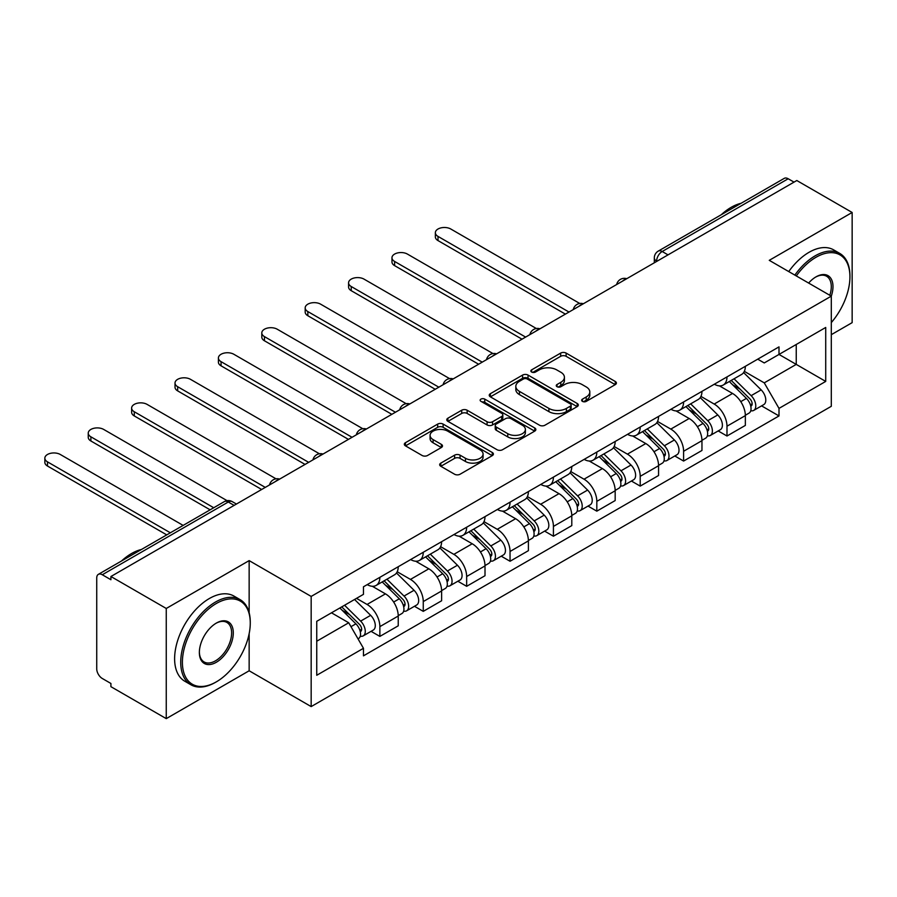 <?xml version="1.0" encoding="UTF-8"?>
<svg xmlns="http://www.w3.org/2000/svg" width="897" height="897" viewBox="0 0 897 897"><rect width="100%" height="100%" fill="white"/><g stroke="black" fill="none" stroke-linecap="round" stroke-linejoin="round"><path stroke-width="1.35" d="M582.433 401.374A2.702 1.559 0 0 0 586.257 401.374L615.264 384.622A3.857 2.231 0 0 0 616.396 383.041A3.857 2.231 0 0 0 615.264 381.472L566.119 353.093A3.857 2.231 0 0 0 560.659 353.093L531.652 369.844A2.702 1.559 0 0 0 530.867 370.943A2.702 1.559 0 0 0 531.652 372.053A2.702 1.559 0 0 0 535.475 372.053L539.232 369.889A12.356 7.131 0 0 1 556.701 369.889L560.804 372.244A12.356 7.131 0 0 1 564.415 377.289A12.356 7.131 0 0 1 560.804 382.335L557.048 384.499A2.702 1.559 0 0 0 556.252 385.609A2.702 1.559 0 0 0 557.048 386.708A2.702 1.559 0 0 0 560.872 386.708L564.617 384.544A12.356 7.131 0 0 1 582.097 384.544L586.189 386.91A12.356 7.131 0 0 1 589.811 391.955A12.356 7.131 0 0 1 586.189 396.99L582.433 399.165A2.702 1.559 0 0 0 581.648 400.264A2.702 1.559 0 0 0 582.433 401.374L582.433 399.165M440.808 463.121A3.857 2.231 0 0 0 439.676 464.691A3.857 2.231 0 0 0 440.808 466.272L454.6 474.233A3.857 2.231 0 0 0 460.06 474.233L492.274 455.631A3.857 2.231 0 0 0 493.406 454.05A3.857 2.231 0 0 0 492.274 452.48L443.129 424.102A3.857 2.231 0 0 0 437.669 424.102L405.455 442.703A3.857 2.231 0 0 0 404.323 444.284A3.857 2.231 0 0 0 405.455 445.854L422.106 455.474A3.857 2.231 0 0 0 427.566 455.474L441.358 447.513A3.857 2.231 0 0 0 442.49 445.932A3.857 2.231 0 0 0 441.358 444.363L433.094 439.597A10.327 5.965 0 0 1 430.078 435.381A10.327 5.965 0 0 1 436.447 429.865A10.327 5.965 0 0 1 447.704 431.154L480.052 449.834A10.327 5.965 0 0 1 483.079 454.05A10.327 5.965 0 0 1 476.711 459.567A10.327 5.965 0 0 1 465.453 458.266L460.06 455.16A3.857 2.231 0 0 0 454.6 455.16L440.808 463.121L440.808 466.272M311.169 596.427L249.153 560.614L166.259 608.469L110.914 576.513L796.805 180.521L852.15 212.477L769.267 260.332L831.295 296.145L311.169 596.427L311.169 706.589L831.295 406.307L831.295 296.145A23.995 13.847 -60 0 0 815.99 276.87L815.99 276.87A23.995 13.847 -60 0 0 808.634 283.06M539.501 425.212A3.857 2.231 0 0 0 544.961 425.212L577.175 406.61A3.857 2.231 0 0 0 578.307 405.029A3.857 2.231 0 0 0 577.175 403.459L528.041 375.081A3.857 2.231 0 0 0 522.581 375.081L490.367 393.682A3.857 2.231 0 0 0 489.235 395.263A3.857 2.231 0 0 0 490.367 396.833L539.501 425.212M482.025 401.957A2.702 1.559 0 0 1 484.761 402.338L484.761 399.12L534.724 427.97A3.857 2.231 0 0 1 535.857 429.54A3.857 2.231 0 0 1 534.724 431.121L502.511 449.722A3.857 2.231 0 0 1 497.05 449.722L447.906 421.343L447.906 418.193A3.857 2.231 0 0 0 446.773 419.774A3.857 2.231 0 0 0 447.906 421.343M447.906 418.193L461.697 410.232A3.857 2.231 0 0 1 467.158 410.232L487.082 421.747A3.857 2.231 0 0 0 492.543 421.747L501.692 416.466A3.857 2.231 0 0 0 502.825 414.885A3.857 2.231 0 0 0 501.692 413.304L480.949 401.329A2.702 1.559 0 0 1 480.153 400.23A2.702 1.559 0 0 1 481.824 398.784A2.702 1.559 0 0 1 484.761 399.12M166.259 608.469L166.259 718.632L110.914 686.676L110.914 683.469L102.292 678.491A7.871 4.541 -120 0 1 96.73 668.848L96.73 577.96A7.871 4.541 -120 0 1 98.356 574.36L224.351 501.614A7.871 4.541 60 0 1 228.287 502.006L102.292 574.753A7.871 4.541 -120 0 0 98.356 574.36M831.295 334.682L852.15 322.64L852.15 212.477M166.259 718.632L249.153 670.777L311.169 706.589M110.914 576.513L110.914 579.731L102.292 574.753M668.018 254.871L662.188 251.496A7.871 4.541 60 0 0 658.252 251.115L784.247 178.368A7.871 4.541 60 0 1 788.183 178.761L662.188 251.496A7.871 4.541 120 0 0 656.615 261.139L656.615 261.453M794.024 182.125L788.183 178.761M726.985 376.919A18.097 10.45 60 0 1 723.24 385.037L741.595 374.441A18.097 10.45 -120 0 0 745.34 366.312M700.938 396.396L714.191 404.054A18.097 10.45 60 0 1 726.985 426.21L745.351 415.614A18.097 10.45 -120 0 0 732.546 393.458L719.416 385.867M745.351 415.614L745.351 425.413L726.985 436.009L718.183 430.93M723.24 385.037A18.097 10.45 60 0 1 714.337 384.219M726.985 426.21L726.985 436.009M683.604 401.968A18.097 10.45 60 0 1 679.848 410.086L698.214 399.49A18.097 10.45 -120 0 0 701.959 391.372M674.802 455.979L683.604 461.058L701.959 450.462L701.959 440.662A18.097 10.45 -120 0 0 689.165 418.507L676.024 410.916M679.848 410.086A18.097 10.45 60 0 1 670.945 409.267M657.546 421.444L670.81 429.102A18.097 10.45 60 0 1 683.604 451.269L683.604 461.058M640.211 427.017A18.097 10.45 60 0 1 636.466 435.135L654.821 424.539A18.097 10.45 -120 0 0 658.566 416.421M631.41 481.027L640.211 486.107L658.566 475.511L658.566 465.711A18.097 10.45 -120 0 0 645.773 443.555L632.632 435.976M636.466 435.135A18.097 10.45 60 0 1 627.552 434.327M614.153 446.504L627.418 454.151A18.097 10.45 60 0 1 640.211 476.318L640.211 486.107M596.819 452.066A18.097 10.45 60 0 1 593.074 460.195L611.429 449.588A18.097 10.45 -120 0 0 615.174 441.47M588.017 506.076L596.819 511.167L615.174 500.56L615.174 490.771A18.097 10.45 -120 0 0 602.38 468.604L589.239 461.024M593.074 460.195A18.097 10.45 60 0 1 584.16 459.376M570.772 471.553L584.025 479.2A18.097 10.45 60 0 1 596.819 501.367L596.819 511.167M553.427 477.114A18.097 10.45 60 0 1 549.682 485.243L568.036 474.636A18.097 10.45 -120 0 0 571.793 466.518M544.625 531.125L553.427 536.215L571.793 525.608L571.793 515.82A18.097 10.45 -120 0 0 558.999 493.653L545.858 486.073M549.682 485.243A18.097 10.45 60 0 1 540.779 484.425M527.38 496.602L540.633 504.26A18.097 10.45 60 0 1 553.427 526.416L553.427 536.215M510.045 502.163A18.097 10.45 60 0 1 506.289 510.292L524.655 499.696A18.097 10.45 -120 0 0 528.4 491.567M501.244 556.185L510.045 561.264L528.4 550.668L528.4 540.869A18.097 10.45 -120 0 0 515.607 518.713L502.466 511.122M506.289 510.292A18.097 10.45 60 0 1 497.387 509.474M483.988 521.65L497.252 529.308A18.097 10.45 60 0 1 510.045 551.464L510.045 561.264M466.653 527.223A18.097 10.45 60 0 1 462.908 535.341L481.263 524.745A18.097 10.45 -120 0 0 485.008 516.616M457.851 581.234L466.653 586.313L485.008 575.717L485.008 565.917A18.097 10.45 -120 0 0 472.214 543.761L459.073 536.171M462.908 535.341A18.097 10.45 60 0 1 453.994 534.522M440.595 546.699L453.86 554.357A18.097 10.45 60 0 1 466.653 576.513L466.653 586.313M423.261 552.272A18.097 10.45 60 0 1 419.516 560.39L437.871 549.794A18.097 10.45 -120 0 0 441.616 541.676M414.459 606.282L423.261 611.362L441.616 600.766L441.616 590.966A18.097 10.45 -120 0 0 428.822 568.81L415.681 561.219M419.516 560.39A18.097 10.45 60 0 1 410.613 559.571M397.214 571.748L410.467 579.406A18.097 10.45 60 0 1 423.261 601.573L423.261 611.362M379.868 577.32A18.097 10.45 60 0 1 376.123 585.438L394.478 574.842A18.097 10.45 -120 0 0 398.234 566.725M371.066 631.331L379.868 636.41L398.234 625.814L398.234 616.026A18.097 10.45 -120 0 0 385.441 593.859L372.3 586.279M376.123 585.438A18.097 10.45 60 0 1 367.221 584.631M356.513 598.355L367.075 604.455A18.097 10.45 60 0 1 379.868 626.622L379.868 636.41M757.718 359.17L764.255 362.949L825.722 327.461L796.244 344.482L796.244 364.395L764.255 382.862L744.331 371.347M316.742 641.232L348.72 622.765L363.464 648.296L316.742 675.273L316.742 621.318L363.464 594.341L363.464 586.795L779 346.881L779 354.438L825.722 381.416L779 408.393L764.255 382.862M825.722 327.461L825.722 381.416M363.464 648.296L363.464 655.842L779 415.939L779 408.393M249.153 560.614L249.153 612.685M249.153 633.674L249.153 670.777M348.72 622.765L331.475 612.808M761.575 405.881L779 415.939M583.521 401.755L586.189 400.208A12.356 7.131 0 0 0 589.811 395.162L589.811 391.955M564.415 377.289L564.415 380.507A12.356 7.131 0 0 1 560.804 385.553L558.125 387.089M615.219 384.656L566.119 356.311A3.857 2.231 0 0 0 560.659 356.311L532.74 372.434M577.13 406.644L528.041 378.299A3.857 2.231 0 0 0 522.581 378.299L490.412 396.866M570.357 406.139A2.702 1.559 0 0 0 571.142 405.029A2.702 1.559 0 0 0 570.357 403.93L527.223 379.027A2.702 1.559 0 0 0 523.4 379.027L519.441 381.315A12.356 7.131 0 0 0 515.82 386.36A12.356 7.131 0 0 0 519.441 391.395L548.919 408.427A12.356 7.131 0 0 0 566.399 408.427L570.357 406.139L570.357 409.346A2.702 1.559 0 0 0 571.142 408.247L571.142 405.029M515.82 386.36L515.82 389.567A12.356 7.131 0 0 0 519.441 394.613L519.441 391.395M570.357 409.346L566.399 411.633A12.356 7.131 0 0 1 548.919 411.633L519.441 394.613M447.962 421.377L461.697 413.45L461.697 410.232M502.825 414.885L502.825 418.092A3.857 2.231 0 0 1 501.692 419.673L492.543 424.954A3.857 2.231 0 0 1 487.082 424.954L467.158 413.45A3.857 2.231 0 0 0 461.697 413.45M484.761 402.338L534.679 431.154M507.769 433.677A10.327 5.965 0 0 0 519.027 434.978A10.327 5.965 0 0 0 525.395 429.461A10.327 5.965 0 0 0 522.368 425.245L510.976 418.664A3.857 2.231 0 0 0 505.516 418.664L496.366 423.945A3.857 2.231 0 0 0 495.234 425.526A3.857 2.231 0 0 0 496.366 427.095L507.769 433.677L507.769 436.895A10.327 5.965 0 0 0 519.027 438.185A10.327 5.965 0 0 0 525.395 432.679L525.395 429.461M495.234 425.526L495.234 428.732A3.857 2.231 0 0 0 496.366 430.313L496.366 427.095M507.769 436.895L496.366 430.313M483.079 454.05L483.079 457.268A10.327 5.965 0 0 1 476.711 462.774A10.327 5.965 0 0 1 465.453 461.484L460.06 458.367A3.857 2.231 0 0 0 454.6 458.367L440.864 466.294M430.078 435.381L430.078 438.588A10.327 5.965 0 0 0 433.094 442.804L433.094 439.597M441.302 447.547L433.094 442.804M492.218 455.665L443.129 427.32A3.857 2.231 0 0 0 437.669 427.32L405.511 445.887M729.328 381.528L746.416 398.391A9.833 5.674 60 0 1 749.006 413.136L745.34 415.255M732.737 384.891L739.98 389.074M579.742 303.466L450.799 229.015A9.048 5.225 -0 0 0 440.943 227.883A9.048 5.225 -0 0 0 435.359 232.715A9.048 5.225 -0 0 0 438.005 236.404L569.001 312.044M731.223 380.429L749.937 398.896A4.72 2.725 60 0 1 751.181 405.971A4.72 2.725 60 0 1 750.755 406.139M734.049 378.792L751.148 395.655A9.833 5.674 60 0 1 753.738 410.4A9.833 5.674 60 0 1 750.767 410.714M743.613 372.569L761.161 389.881A9.833 5.674 60 0 1 763.751 404.625L753.738 410.4M565.39 314.129L438.005 240.587A9.048 5.225 180 0 1 435.359 236.886L435.359 232.715M685.936 406.576L703.024 423.44A9.833 5.674 60 0 1 705.625 438.185L701.947 440.304M689.345 409.94L696.588 414.122M536.35 328.515L407.406 254.075A9.048 5.225 -0 0 0 397.55 252.943A9.048 5.225 -0 0 0 391.967 257.764A9.048 5.225 -0 0 0 394.613 261.453L525.62 337.093M687.831 405.478L706.544 423.945A4.72 2.725 60 0 1 707.789 431.02A4.72 2.725 60 0 1 707.363 431.199M690.668 403.852L707.755 420.704A9.833 5.674 60 0 1 710.346 435.449A9.833 5.674 60 0 1 707.374 435.774M700.232 397.629L717.768 414.93A9.833 5.674 60 0 1 720.358 429.674L710.346 435.449M521.998 339.178L394.613 265.635A9.048 5.225 180 0 1 391.967 261.935L391.967 257.764M642.544 431.625L659.643 448.489A9.833 5.674 60 0 1 662.233 463.233L658.566 465.352M645.952 434.989L653.195 439.171M492.969 353.564L364.025 279.124A9.048 5.225 -0 0 0 354.158 277.992A9.048 5.225 -0 0 0 348.574 282.813A9.048 5.225 -0 0 0 351.22 286.513L482.227 362.141M644.438 430.538L663.163 448.993A4.72 2.725 60 0 1 664.408 456.08A4.72 2.725 60 0 1 663.971 456.248M647.275 428.901L664.363 445.764A9.833 5.674 60 0 1 666.964 460.509A9.833 5.674 60 0 1 663.993 460.823M656.839 422.678L674.376 439.978A9.833 5.674 60 0 1 676.977 454.723L666.964 460.509M478.606 364.227L351.22 290.684A9.048 5.225 180 0 1 348.574 286.995L348.574 282.813M831.295 322.606A47.989 27.706 120 0 0 849.93 276.87A47.989 27.706 120 0 0 815.99 257.282A47.989 27.706 120 0 0 796.289 275.94M794.854 275.11A49.167 28.39 -60 0 1 815.16 255.836A49.167 28.39 -60 0 1 839.738 253.403A49.167 28.39 -60 0 1 849.93 275.906L849.93 276.87M829.815 295.292A22.817 13.175 120 0 0 826.563 276.22A22.817 13.175 120 0 0 815.575 277.128M721.222 214.753A49.167 28.39 -60 0 1 731.156 207.342A49.167 28.39 -60 0 1 741.101 203.283M788.743 271.578A49.167 28.39 -60 0 1 809.038 252.304A49.167 28.39 -60 0 1 833.627 249.871L839.738 253.403M216.334 603.49A47.989 27.706 120 0 0 182.394 662.266A47.989 27.706 120 0 0 216.334 681.855L215.493 682.337A49.167 28.39 -60 0 1 190.915 684.781A49.167 28.39 -60 0 1 183.369 645.38A49.167 28.39 -60 0 1 215.493 602.044A49.167 28.39 -60 0 1 240.082 599.611A49.167 28.39 -60 0 1 250.263 622.126L250.263 623.09A47.989 27.706 120 0 0 216.334 603.49M216.334 623.09L216.334 623.09A23.995 13.847 -60 0 1 233.298 632.878A23.995 13.847 -60 0 1 216.334 662.266A23.995 13.847 -60 0 1 199.358 652.467A23.995 13.847 -60 0 1 216.334 623.09L216.334 623.09M199.369 651.984A22.817 13.175 120 0 0 204.09 661.952A22.817 13.175 120 0 0 215.493 660.82A22.817 13.175 120 0 0 230.394 640.716A22.817 13.175 120 0 0 226.896 622.44A22.817 13.175 120 0 0 215.908 623.337M121.555 560.961A49.167 28.39 -60 0 1 131.5 553.55A49.167 28.39 -60 0 1 141.434 549.491M190.915 684.781L184.793 681.238A49.167 28.39 -60 0 1 177.258 641.848A49.167 28.39 -60 0 1 209.371 598.512A49.167 28.39 -60 0 1 233.96 596.079L240.082 599.611M215.493 682.337L216.334 681.855A47.989 27.706 120 0 0 250.263 623.09M599.151 456.674L616.25 473.538A9.833 5.674 60 0 1 618.84 488.282L615.174 490.401M602.56 460.038L609.814 464.22M449.576 378.612L320.633 304.173A9.048 5.225 -0 0 0 310.766 303.04A9.048 5.225 -0 0 0 305.182 307.862A9.048 5.225 -0 0 0 307.839 311.562L438.835 387.19M601.046 455.586L619.771 474.053A4.72 2.725 60 0 1 621.016 481.128A4.72 2.725 60 0 1 620.578 481.297M603.883 453.949L620.982 470.813A9.833 5.674 60 0 1 623.572 485.557A9.833 5.674 60 0 1 620.601 485.871M613.447 447.726L630.995 465.027A9.833 5.674 60 0 1 633.585 479.772L623.572 485.557M435.224 389.276L307.839 315.733A9.048 5.225 180 0 1 305.182 312.044L305.182 307.862M555.77 481.723L572.858 498.586A9.833 5.674 60 0 1 575.448 513.331L571.781 515.45M559.179 485.086L566.422 489.28M406.184 403.672L277.24 329.221A9.048 5.225 -0 0 0 267.384 328.089A9.048 5.225 -0 0 0 261.801 332.922A9.048 5.225 -0 0 0 264.447 336.61L395.442 412.239M557.665 480.635L576.379 499.102A4.72 2.725 60 0 1 577.623 506.177A4.72 2.725 60 0 1 577.197 506.345M560.49 478.998L577.59 495.862A9.833 5.674 60 0 1 580.18 510.606A9.833 5.674 60 0 1 577.208 510.92M570.055 472.775L587.602 490.076A9.833 5.674 60 0 1 590.192 504.82L580.18 510.606M391.832 414.336L264.447 340.782A9.048 5.225 180 0 1 261.801 337.093L261.801 332.922M512.378 506.783L529.465 523.646A9.833 5.674 60 0 1 532.067 538.379L528.4 540.499M515.786 510.146L523.029 514.329M362.792 428.721L233.848 354.27A9.048 5.225 -0 0 0 223.992 353.138A9.048 5.225 -0 0 0 218.408 357.97A9.048 5.225 -0 0 0 221.054 361.659L352.061 437.299M514.273 505.684L532.986 524.151A4.72 2.725 60 0 1 534.231 531.226A4.72 2.725 60 0 1 533.805 531.394M517.109 504.047L534.197 520.91A9.833 5.674 60 0 1 536.787 535.655A9.833 5.674 60 0 1 533.827 535.969M526.674 497.824L544.21 515.136A9.833 5.674 60 0 1 546.8 529.869L536.787 535.655M348.44 439.384L221.054 365.83A9.048 5.225 180 0 1 218.408 362.141L218.408 357.97M468.985 531.831L486.084 548.695A9.833 5.674 60 0 1 488.674 563.439L485.008 565.558M472.394 535.195L479.637 539.377M319.41 453.77L190.467 379.319A9.048 5.225 -0 0 0 180.6 378.198A9.048 5.225 -0 0 0 175.016 383.019A9.048 5.225 -0 0 0 177.673 386.708L308.669 462.347M470.88 530.732L489.605 549.199A4.72 2.725 60 0 1 490.85 556.275A4.72 2.725 60 0 1 490.412 556.443M473.717 529.095L490.805 545.959A9.833 5.674 60 0 1 493.406 560.703A9.833 5.674 60 0 1 490.435 561.017M483.281 522.873L500.818 540.185A9.833 5.674 60 0 1 503.419 554.929L493.406 560.703M305.058 464.433L177.673 390.89A9.048 5.225 180 0 1 175.016 387.19L175.016 383.019M425.593 556.88L442.692 573.744A9.833 5.674 60 0 1 445.282 588.488L441.616 590.607M429.001 560.244L436.256 564.426M276.018 478.819L147.074 404.379A9.048 5.225 -0 0 0 137.219 403.246A9.048 5.225 -0 0 0 131.624 408.068A9.048 5.225 -0 0 0 134.281 411.757L265.277 487.396M427.499 555.781L446.213 574.248A4.72 2.725 60 0 1 447.457 581.323A4.72 2.725 60 0 1 447.031 581.503M430.325 554.155L447.424 571.008A9.833 5.674 60 0 1 450.014 585.752A9.833 5.674 60 0 1 447.042 586.077M439.889 547.932L457.436 565.233A9.833 5.674 60 0 1 460.026 579.978L450.014 585.752M261.666 489.482L134.281 415.939A9.048 5.225 180 0 1 131.624 412.239L131.624 408.068M382.212 581.929L399.3 598.792A9.833 5.674 60 0 1 401.901 613.537L398.223 615.656M385.62 585.293L392.864 589.475M227.064 500.661L103.682 429.428A9.048 5.225 -0 0 0 93.826 428.295A9.048 5.225 -0 0 0 88.242 433.116A9.048 5.225 -0 0 0 90.889 436.817L213.744 507.747M384.107 580.841L402.82 599.297A4.72 2.725 60 0 1 404.065 606.383A4.72 2.725 60 0 1 403.639 606.551M386.932 579.204L404.031 596.068A9.833 5.674 60 0 1 406.621 610.812A9.833 5.674 60 0 1 403.65 611.126M396.508 572.981L414.044 590.282A9.833 5.674 60 0 1 416.634 605.027L406.621 610.812M210.133 509.832L90.889 440.988A9.048 5.225 180 0 1 88.242 437.299L88.242 433.116M339.84 607.987L355.907 623.841A9.833 5.674 60 0 1 358.508 638.586L358.015 638.866M342.228 610.341L349.471 614.523M183.145 525.407L60.29 454.476A9.048 5.225 -0 0 0 50.434 453.344A9.048 5.225 -0 0 0 44.85 458.165A9.048 5.225 -0 0 0 47.496 461.865L170.352 532.796M341.735 606.888L359.428 624.357A4.72 2.725 60 0 1 360.672 631.432A4.72 2.725 60 0 1 360.246 631.6M344.56 605.251L360.639 621.116A9.833 5.674 60 0 1 363.24 635.861A9.833 5.674 60 0 1 360.269 636.175M354.573 599.476L370.652 615.331A9.833 5.674 60 0 1 373.253 630.075L363.24 635.861M166.741 534.881L47.496 466.036A9.048 5.225 180 0 1 44.85 462.347L44.85 458.165M656.896 261.296L656.615 261.139A7.871 4.541 0 0 1 654.317 257.921L654.317 262.787M423.261 601.573L441.616 590.966M466.653 576.513L485.008 565.917M510.045 551.464L528.4 540.869M553.427 526.416L571.793 515.82M596.819 501.367L615.174 490.771M640.211 476.318L658.566 465.711M683.604 451.269L701.959 440.662M379.868 626.622L398.234 616.026M367.075 604.455L385.441 593.859M410.467 579.406L428.822 568.81M453.86 554.357L472.214 543.761M497.252 529.308L515.607 518.713M540.633 504.26L558.999 493.653M584.025 479.2L602.38 468.604M627.418 454.151L645.773 443.555M670.81 429.102L689.165 418.507M714.191 404.054L732.546 393.458M626.095 279.079A7.871 4.541 120 0 0 622.619 281.086M582.702 304.128A7.871 4.541 120 0 0 579.227 306.135M539.31 329.188A7.871 4.541 120 0 0 535.845 331.184M495.929 354.237A7.871 4.541 120 0 0 492.453 356.244M452.537 379.285A7.871 4.541 120 0 0 449.061 381.292M409.144 404.334A7.871 4.541 120 0 0 405.668 406.341M365.752 429.383A7.871 4.541 120 0 0 362.287 431.39M322.371 454.431A7.871 4.541 120 0 0 318.895 456.438M278.978 479.491A7.871 4.541 120 0 0 275.502 481.487M234.128 505.381L228.287 502.006A7.871 4.541 120 0 1 232.222 501.614A7.871 7.871 0 0 0 224.351 501.614M586.189 400.208L586.189 396.99M557.048 386.708L557.048 384.499M560.804 385.553L560.804 382.335M531.652 372.053L531.652 369.844M560.659 356.311L560.659 353.093M566.119 356.311L566.119 353.093M615.264 384.622L615.264 381.472M490.367 396.833L490.367 393.682M522.581 378.299L522.581 375.081M528.041 378.299L528.041 375.081M577.175 406.61L577.175 403.459M548.919 411.633L548.919 408.427M566.399 411.633L566.399 408.427M467.158 413.45L467.158 410.232M487.082 424.954L487.082 421.747M492.543 424.954L492.543 421.747M501.692 419.673L501.692 416.466M534.724 431.121L534.724 427.97M454.6 458.367L454.6 455.16M460.06 458.367L460.06 455.16M465.453 461.484L465.453 458.266M441.358 447.513L441.358 444.363M405.455 445.854L405.455 442.703M437.669 427.32L437.669 424.102M443.129 427.32L443.129 424.102M492.274 455.631L492.274 452.48M746.416 398.391L740.765 401.654M752.157 403.818L750.385 404.839M761.161 389.881L751.148 395.655M438.005 240.587L438.005 236.404M703.024 423.44L697.384 426.703M708.776 428.867L706.993 429.887M717.768 414.93L707.755 420.704M394.613 265.635L394.613 261.453M659.643 448.489L653.991 451.752M665.383 453.916L663.612 454.936M674.376 439.978L664.363 445.764M351.22 290.684L351.22 286.513M616.25 473.538L610.599 476.8M621.991 478.964L620.219 479.985M630.995 465.027L620.982 470.813M307.839 315.733L307.839 311.562M572.858 498.586L567.207 501.849M578.599 504.013L576.827 505.033M587.602 490.076L577.59 495.862M264.447 340.782L264.447 336.61M529.465 523.646L523.826 526.898M535.217 529.062L533.446 530.093M544.21 515.136L534.197 520.91M221.054 365.83L221.054 361.659M486.084 548.695L480.433 551.958M491.825 554.122L490.054 555.142M500.818 540.185L490.805 545.959M177.673 390.89L177.673 386.708M442.692 573.744L437.041 577.006M448.433 579.17L446.661 580.191M457.436 565.233L447.424 571.008M134.281 415.939L134.281 411.757M399.3 598.792L393.648 602.055M405.04 604.219L403.269 605.24M414.044 590.282L404.031 596.068M90.889 440.988L90.889 436.817M355.907 623.841L350.985 626.689M361.659 629.268L359.888 630.288M370.652 615.331L360.639 621.116M47.496 466.036L47.496 461.865M626.756 278.698A7.871 7.871 0 0 0 616.665 284.528M583.375 303.747A7.871 7.871 0 0 0 573.273 309.577M539.983 328.795A7.871 7.871 0 0 0 529.892 334.626M496.59 353.844A7.871 7.871 0 0 0 486.499 359.675M453.198 378.893A7.871 7.871 0 0 0 443.107 384.723M409.817 403.953A7.871 7.871 0 0 0 399.714 409.772M366.425 429.001A7.871 7.871 0 0 0 356.333 434.832M323.032 454.05A7.871 7.871 0 0 0 312.941 459.881M279.651 479.099A7.871 7.871 0 0 0 269.549 484.929M236.438 504.047L232.222 501.614M658.252 251.115A7.871 7.871 0 0 0 654.317 257.921"/></g></svg>
